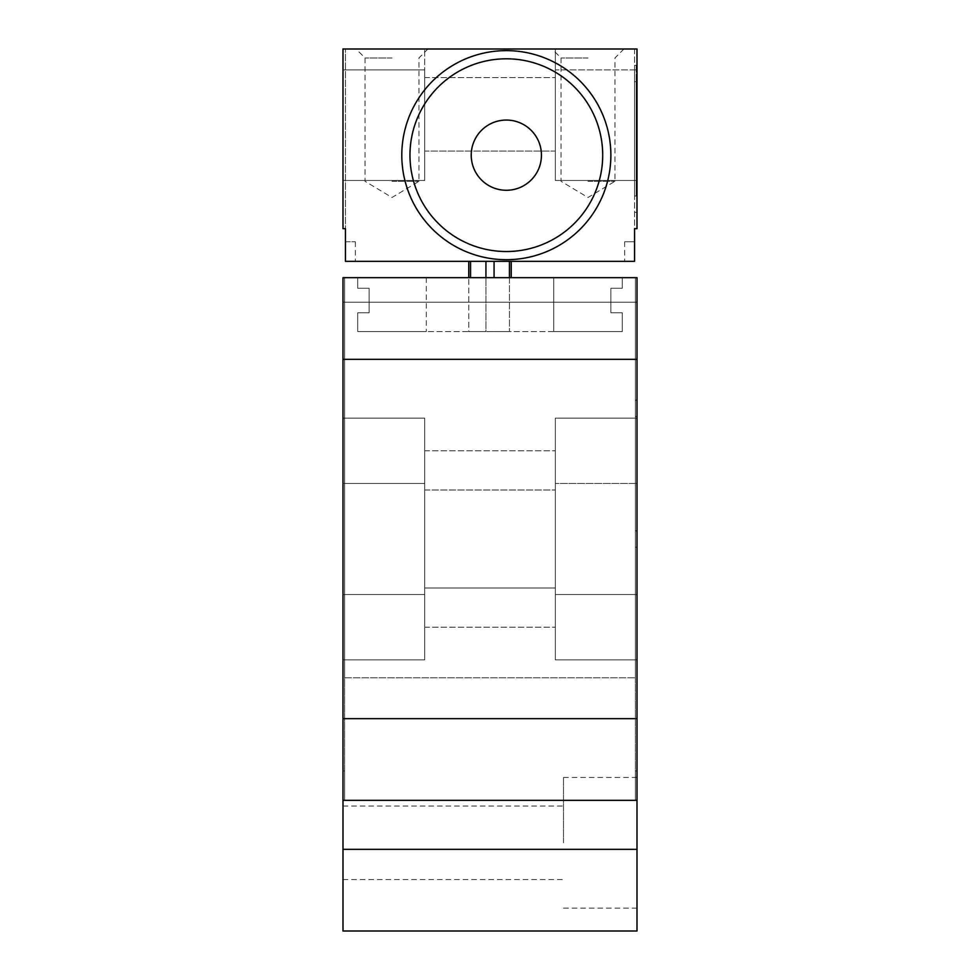 <?xml version="1.0" encoding="UTF-8"?>
<svg xmlns="http://www.w3.org/2000/svg" width="980" height="980" viewBox="0 0 980 980"><rect width="100%" height="100%" fill="white"/><g stroke="black" fill="none" stroke-linecap="round" stroke-linejoin="round"><path stroke-width="0.73" stroke-dasharray="4.9 3.68" d="M343 718.671L343 359.329L637 359.329L637 718.671L343 718.671L343 800.329L343 359.329M637 359.329L637 277.671L344.629 277.671L635.371 277.671L344.629 277.671L344.629 677.829L344.629 277.671L344.629 677.829L344.629 277.671L343 277.671L344.629 277.671L344.629 302.171L343 302.171L637 302.171L637 800.329L343 800.329L343 277.671L637 277.671L637 302.171L635.371 302.171L635.371 800.329L635.371 770.929L637 770.929L637 800.329L637 718.671M637 659.871L637 418.129L637 659.871L555.329 659.871L555.329 418.129L555.329 659.871L637 659.871L637 594.529L637 659.871L555.329 659.871L637 659.871M637 418.129L555.329 418.129L637 418.129L555.329 418.129L637 418.129L637 483.471L637 418.129M555.329 588L555.329 450.8L555.329 627.2L555.329 450.8L555.329 627.2L555.329 588L424.671 588L424.671 490L424.671 627.2L424.671 450.8L424.671 627.2L424.671 588L555.329 588M424.671 659.871L424.671 418.129L424.671 659.871L424.671 418.129L424.671 659.871L343 659.871L343 594.529L343 659.871L424.671 659.871L343 659.871L343 418.129L424.671 418.129L343 418.129L343 659.871L424.671 659.871M357.7 277.671L426.3 277.671L426.3 331.571L357.7 331.571L426.3 331.571L426.3 277.671L622.3 277.671L622.3 288.279L622.3 277.671L357.7 277.671L357.7 288.279L369.129 288.279L369.129 312.779L357.7 312.779L357.7 331.571L622.3 331.571L553.7 331.571L553.7 277.671L553.7 331.571L553.7 277.671L553.7 331.571L622.3 331.571L553.7 331.571L622.3 331.571L622.3 312.779L610.871 312.779L610.871 288.279L622.3 288.279L622.3 277.671L622.3 288.279L622.3 277.671L622.3 288.279L610.871 288.279L622.3 288.279L610.871 288.279L622.3 288.279L610.871 288.279L610.871 312.779L610.871 288.279L610.871 312.779L610.871 288.279L610.871 312.779L622.3 312.779L610.871 312.779L622.3 312.779L610.871 312.779L622.3 312.779L622.3 331.571L622.3 312.779L622.3 331.571L622.3 312.779L622.3 331.571L357.7 331.571L357.7 312.779L357.7 331.571L357.7 312.779L369.129 312.779L357.7 312.779L369.129 312.779L369.129 288.279L369.129 312.779L369.129 288.279L357.7 288.279L369.129 288.279L357.7 288.279L357.7 277.671M637 800.329L343 800.329L637 800.329L637 302.171L344.629 302.171L635.371 302.171L635.371 277.671L635.371 677.829L635.371 277.671L635.371 677.829L635.371 277.671L637 277.671L637 302.171L343 302.171L344.629 302.171L344.629 800.329L635.371 800.329L344.629 800.329L635.371 800.329L344.629 800.329L344.629 277.671L635.371 277.671L635.371 800.329L635.371 770.929L637 770.929L637 849.329L343 849.329L343 931L637 931L637 849.329M635.371 547.171L635.371 400.171L635.371 547.171L637 547.171L637 530.829L637 547.171L635.371 547.171M343 849.329L343 800.329M343 770.929L344.629 770.929L344.629 800.329L344.629 770.929L343 770.929M343 842.8L343 806.05L343 842.8M637 842.8L637 777.471L637 842.8M344.629 677.829L635.371 677.829L344.629 677.829M343 418.129L424.671 418.129L343 418.129M424.671 490L424.671 450.8L424.671 490L555.329 490L424.671 490M637 483.471L637 594.529L637 483.471L555.329 483.471L637 483.471M563.5 842.8L563.5 777.471L563.5 842.8M637 416.5L637 530.829L637 400.171L637 449.171L637 416.267L637 449.171L637 416.5L637 449.171L637 416.5L635.371 416.5L637 416.5M635.371 400.171L637 400.171L635.371 400.171M343 228.671L343 49L343 180.479L343 69.899L343 180.479L343 69.899L424.671 69.899L424.671 180.479L424.671 49L424.671 180.479L424.671 69.899L343 69.899L424.671 69.899L343 69.899L343 49L343 69.899L343 49L637 49L555.329 49L555.329 180.479L555.329 49L637 49L555.329 49L637 49L637 180.479L637 69.899L637 180.479L637 69.899L555.329 69.899L555.329 180.479L555.329 69.899L637 69.899L555.329 69.899L637 69.899L637 49L637 228.671L634.55 228.671L634.55 261.329L345.45 261.329L355.36 261.329L345.45 261.329L345.45 228.671L343 228.671L343 49L424.671 49L343 49L345.45 49L343 49L343 228.671L345.45 228.671L345.45 49L345.45 228.671L343 228.671M588 49L552.071 49L588 49M392 49L356.071 49L392 49M345.45 241.729L355.36 241.729L345.45 241.729M634.55 241.729L624.64 241.729L634.55 241.729L624.64 241.729L634.55 241.729L634.55 261.329L634.55 241.729M468.771 261.329L511.229 261.329L468.771 261.329L468.771 331.571L470.559 331.571L468.771 331.571L468.771 277.671M485.933 261.329L485.933 331.571L470.559 331.571L494.067 331.571L485.933 331.571L485.933 277.671M509.441 261.329L509.441 331.571L494.067 331.571L511.229 331.571L509.441 331.571L509.441 277.671M511.229 277.671L511.229 261.329M634.55 49L634.55 228.671L637 228.671L634.55 228.671L634.55 49M634.55 196L634.55 65.329L634.55 196L636.179 196L636.179 81.671L636.179 196L634.55 196M401.8 155.171A104.529 104.529 0 0 0 506.329 259.7A104.529 104.529 0 0 0 610.871 155.171A104.529 104.529 0 0 0 506.329 50.629A104.529 104.529 0 0 0 401.8 155.171M637 228.671L637 49L637 228.671M555.329 151.079L555.329 77.579L555.329 151.079L555.329 77.579L555.329 151.079L424.671 151.079L424.671 77.579L555.329 77.579L424.671 77.579L424.671 151.079L424.671 77.579L424.671 151.079L555.329 151.079M637 180.479L555.329 180.479L637 180.479M343 180.479L424.671 180.479L343 180.479M424.671 77.579L555.329 77.579L424.671 77.579M471.221 155.171A35.121 35.121 0 0 0 506.329 190.279A35.121 35.121 0 0 0 541.45 155.171A35.121 35.121 0 0 0 506.329 120.05A35.121 35.121 0 0 0 471.221 155.171M634.55 212.329L636.179 212.329L634.55 212.329M636.179 65.329L636.179 81.671L636.179 65.329L634.55 65.329L636.179 65.329M588 57.979L561.05 57.979L588 57.979M588 181.3L614.95 181.3L588 181.3M392 57.979L365.05 57.979L392 57.979M392 181.3L418.95 181.3L392 181.3M637 442.838L637 420.604L637 442.838M637 438.232L637 420.04L637 438.232M636.179 98.343L636.179 81.671L636.179 98.343M636.179 81.671L636.179 96.261L636.179 81.671L634.55 81.671L636.179 81.671M637 594.529L555.329 594.529L637 594.529M343 594.529L424.671 594.529L343 594.529M343 483.471L424.671 483.471L343 483.471M635.371 530.829L637 530.829L635.371 530.829M470.559 261.329L470.559 277.671M494.067 277.671L494.067 261.329M424.671 450.8L555.329 450.8L424.671 450.8M424.671 627.2L555.329 627.2L424.671 627.2M563.5 777.471L637 777.471M563.5 908.129L637 908.129M343 879.55L563.5 879.55M343 806.05L563.5 806.05M355.36 241.729L355.36 261.329M624.64 241.729L624.64 261.329L624.64 241.729M623.929 49L614.95 57.979L614.95 181.3L588 197.495L561.05 181.3L561.05 57.979L552.071 49M427.929 49L418.95 57.979L418.95 181.3L392 197.495L365.05 181.3L365.05 57.979L356.071 49"/><path stroke-width="1.47" d="M637 718.671L637 277.671L343 277.671L343 718.671L637 718.671L637 931L343 931L343 800.329L637 800.329M343 800.329L343 718.671M343 49L343 228.671L345.45 228.671L345.45 261.329L634.55 261.329L634.55 228.671L637 228.671L637 49L343 49M468.771 261.329L468.771 277.671M511.229 261.329L511.229 277.671M401.8 155.171A104.529 104.529 0 0 0 506.329 259.7A104.529 104.529 0 0 0 610.871 155.171A104.529 104.529 0 0 0 506.329 50.629A104.529 104.529 0 0 0 401.8 155.171M409.971 155.171A96.371 96.371 0 0 0 506.329 251.529A96.371 96.371 0 0 0 602.7 155.171A96.371 96.371 0 0 0 506.329 58.8A96.371 96.371 0 0 0 409.971 155.171M471.221 155.171A35.121 35.121 0 0 0 506.329 190.279A35.121 35.121 0 0 0 541.45 155.171A35.121 35.121 0 0 0 506.329 120.05A35.121 35.121 0 0 0 471.221 155.171M637 849.329L343 849.329M637 359.329L343 359.329M470.559 261.329L470.559 277.671M485.933 261.329L485.933 277.671M494.067 261.329L494.067 277.671M509.441 261.329L509.441 277.671"/></g></svg>
